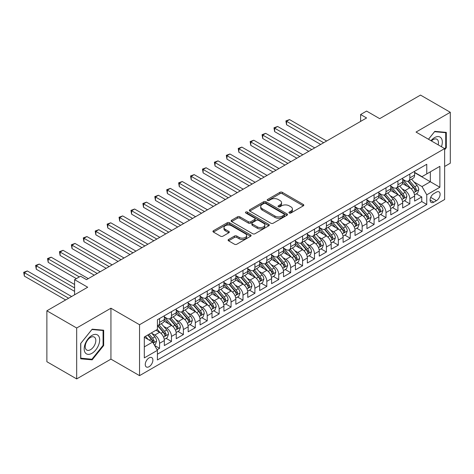<?xml version="1.0" encoding="UTF-8"?>
<svg xmlns="http://www.w3.org/2000/svg" width="474" height="474" viewBox="0 0 474 474"><rect width="100%" height="100%" fill="white"/><g stroke="black" fill="none" stroke-linecap="round" stroke-linejoin="round"><path stroke-width="0.71" d="M289.264 213.004A1.155 0.67 0 0 0 290.9 213.004L303.33 205.829A1.653 0.954 0 0 0 303.816 205.153A1.653 0.954 0 0 0 303.33 204.478L282.273 192.32A1.653 0.954 0 0 0 279.933 192.32L267.508 199.501A1.155 0.67 0 0 0 267.164 199.969A1.155 0.67 0 0 0 267.508 200.443A1.155 0.67 0 0 0 269.143 200.443L270.749 199.513A5.297 3.057 0 0 1 278.238 199.513L279.992 200.526A5.297 3.057 0 0 1 281.544 202.688A5.297 3.057 0 0 1 279.992 204.851L278.386 205.781A1.155 0.67 0 0 0 278.042 206.249A1.155 0.67 0 0 0 278.386 206.723A1.155 0.67 0 0 0 280.021 206.723L281.633 205.799A5.297 3.057 0 0 1 289.116 205.799L290.87 206.812A5.297 3.057 0 0 1 292.422 208.969A5.297 3.057 0 0 1 290.87 211.131L289.264 212.062A1.155 0.67 0 0 0 288.927 212.536A1.155 0.67 0 0 0 289.264 213.004L289.264 212.062M149.073 366.704A5.392 3.117 120 0 0 152.598 361.946A5.392 3.117 120 0 0 151.775 357.627A5.392 3.117 120 0 0 149.073 357.894A5.392 3.117 120 0 0 145.554 362.646A5.392 3.117 120 0 0 146.377 366.971A5.392 3.117 120 0 0 149.073 366.704M228.581 239.465A1.653 0.954 0 0 0 228.095 240.14A1.653 0.954 0 0 0 228.581 240.816L234.488 244.228A1.653 0.954 0 0 0 236.828 244.228L250.627 236.253A1.653 0.954 0 0 0 251.113 235.578A1.653 0.954 0 0 0 250.627 234.903L229.576 222.75A1.653 0.954 0 0 0 227.236 222.75L213.43 230.72A1.653 0.954 0 0 0 212.945 231.395A1.653 0.954 0 0 0 213.43 232.07L220.564 236.188A1.653 0.954 0 0 0 222.904 236.188L228.812 232.775A1.653 0.954 0 0 0 229.298 232.1A1.653 0.954 0 0 0 228.812 231.425L225.274 229.386A4.426 2.554 0 0 1 223.977 227.579A4.426 2.554 0 0 1 226.708 225.215A4.426 2.554 0 0 1 231.531 225.772L245.396 233.777A4.426 2.554 0 0 1 246.693 235.578A4.426 2.554 0 0 1 243.962 237.942A4.426 2.554 0 0 1 239.139 237.385L236.828 236.052A1.653 0.954 0 0 0 234.488 236.052L228.581 239.465L228.581 240.816L234.488 237.433L234.488 236.052M444.642 166.475L450.3 163.204L450.3 112.285L420.503 95.084L379.686 118.654L366.58 111.082L360.619 114.524L366.58 117.961L86.505 279.66L80.55 276.218L74.59 279.66L74.59 294.798M76.675 327.996L76.675 378.916L110.94 359.132L110.94 308.213L76.675 327.996L46.879 310.796L87.702 287.226L74.59 279.66M110.94 308.213L139.54 324.731L444.642 148.581L444.642 199.501L139.54 375.645L139.54 324.731M450.3 112.285L416.036 132.068L444.642 148.581M270.867 223.218A1.653 0.954 0 0 0 273.208 223.218L287.013 215.249A1.653 0.954 0 0 0 287.499 214.574A1.653 0.954 0 0 0 287.013 213.898L265.955 201.746A1.653 0.954 0 0 0 263.615 201.746L249.81 209.715A1.653 0.954 0 0 0 249.324 210.391A1.653 0.954 0 0 0 249.81 211.066L270.867 223.218M246.237 213.259A1.155 0.67 0 0 1 247.416 213.418L247.416 212.044L268.823 224.403A1.653 0.954 0 0 1 269.303 225.079A1.653 0.954 0 0 1 268.823 225.754L255.018 233.723A1.653 0.954 0 0 1 252.678 233.723L231.62 221.565L231.62 220.214A1.653 0.954 0 0 0 231.134 220.89A1.653 0.954 0 0 0 231.62 221.565M231.62 220.214L237.527 216.808A1.653 0.954 0 0 1 239.868 216.808L248.406 221.737A1.653 0.954 0 0 0 250.746 221.737L254.668 219.474A1.653 0.954 0 0 0 255.148 218.798A1.653 0.954 0 0 0 254.668 218.123L245.775 212.992A1.155 0.67 0 0 1 245.437 212.518A1.155 0.67 0 0 1 246.154 211.896A1.155 0.67 0 0 1 247.416 212.044M76.675 378.916L46.879 361.715L46.879 310.796M157.09 349.759L159.566 348.331L154.619 345.475M151.804 333.323L154.797 335.053A6.743 3.893 60 0 1 159.566 343.306L164.33 340.557L164.33 345.576L171.481 341.452L166.06 338.317M163.72 326.444L166.712 328.168A6.743 3.893 60 0 1 171.481 336.427L176.251 333.672L176.251 338.697L183.397 334.567L177.975 331.439M175.641 319.559L178.633 321.289A6.743 3.893 60 0 1 183.397 329.549L188.166 326.793L188.166 331.818L195.318 327.688L189.896 324.56M187.556 312.68L190.548 314.41A6.743 3.893 60 0 1 195.318 322.664L200.087 319.914L200.087 324.933L207.233 320.809L201.811 317.675M199.477 305.801L202.469 307.525A6.743 3.893 60 0 1 207.233 315.785L212.002 313.03L212.002 318.054L219.154 313.924L213.733 310.796M211.392 298.916L214.384 300.646A6.743 3.893 60 0 1 219.154 308.906L223.918 306.151L223.918 311.175L231.069 307.045L225.648 303.917M223.313 292.037L226.305 293.767A6.743 3.893 60 0 1 231.069 302.021L235.839 299.272L235.839 304.296L242.99 300.166L237.569 297.032M235.228 285.158L238.221 286.883A6.743 3.893 60 0 1 242.99 295.142L247.754 292.393L247.754 297.411L254.905 293.282L249.484 290.153M247.15 278.279L250.142 280.004A6.743 3.893 60 0 1 254.905 288.263L259.675 285.508L259.675 290.532L266.826 286.403L261.399 283.274M259.065 271.395L262.057 273.125A6.743 3.893 60 0 1 266.826 281.378L271.59 278.629L271.59 283.653L278.742 279.524L273.32 276.389M270.986 264.516L273.978 266.246A6.743 3.893 60 0 1 278.742 274.499L283.511 271.75L283.511 276.769L290.663 272.645L285.235 269.51M282.901 257.637L285.893 259.361A6.743 3.893 60 0 1 290.663 267.62L295.426 264.865L295.426 269.89L302.578 265.76L297.157 262.632M294.816 250.752L297.808 252.482A6.743 3.893 60 0 1 302.578 260.741L307.348 257.986L307.348 263.011L314.493 258.881L309.072 255.753M306.737 243.873L309.729 245.603A6.743 3.893 60 0 1 314.493 253.857L319.263 251.107L319.263 256.126L326.414 252.002L320.993 248.868M318.652 236.994L321.645 238.718A6.743 3.893 60 0 1 326.414 246.978L331.184 244.223L331.184 249.247L338.329 245.117L332.908 241.989M330.574 230.109L333.566 231.839A6.743 3.893 60 0 1 338.329 240.099L343.099 237.344L343.099 242.368L350.25 238.238L344.829 235.11M342.489 223.23L345.481 224.96A6.743 3.893 60 0 1 350.25 233.214L355.014 230.465L355.014 235.489L362.166 231.359L356.744 228.225M354.41 216.351L357.402 218.076A6.743 3.893 60 0 1 362.166 226.335L366.935 223.58L366.935 228.604L374.087 224.475L368.665 221.346M366.325 209.472L369.317 211.197A6.743 3.893 60 0 1 374.087 219.456L378.85 216.701L378.85 221.725L386.002 217.596L380.581 214.467M378.246 202.588L381.238 204.318A6.743 3.893 60 0 1 386.002 212.571L390.772 209.822L390.772 214.846L397.923 210.717L392.496 207.582M390.161 195.709L393.153 197.439A6.743 3.893 60 0 1 397.923 205.692L402.687 202.943L402.687 207.962L409.838 203.838L409.838 198.813A6.743 3.893 -120 0 0 405.074 190.554L402.082 188.83M404.417 200.703L409.838 203.838M164.33 340.557A6.743 3.893 -120 0 0 159.566 332.298L155.987 330.236M176.251 333.672A6.743 3.893 -120 0 0 171.481 325.419L164.111 321.165M188.166 326.793A6.743 3.893 -120 0 0 183.397 318.534L176.032 314.28M200.087 319.914A6.743 3.893 -120 0 0 195.318 311.655L187.947 307.401M212.002 313.03A6.743 3.893 -120 0 0 207.233 304.776L199.862 300.522M223.918 306.151A6.743 3.893 -120 0 0 219.154 297.897L211.783 293.637M235.839 299.272A6.743 3.893 -120 0 0 231.069 291.012L223.698 286.758M247.754 292.393A6.743 3.893 -120 0 0 242.99 284.133L235.619 279.879M259.675 285.508A6.743 3.893 -120 0 0 254.905 277.254L247.535 272.994M271.59 278.629A6.743 3.893 -120 0 0 266.826 270.37L259.456 266.115M283.511 271.75A6.743 3.893 -120 0 0 278.742 263.491L271.371 259.237M295.426 264.865A6.743 3.893 -120 0 0 290.663 256.612L283.292 252.358M307.348 257.986A6.743 3.893 -120 0 0 302.578 249.727L295.207 245.473M319.263 251.107A6.743 3.893 -120 0 0 314.493 242.848L307.128 238.594M331.184 244.223A6.743 3.893 -120 0 0 326.414 235.969L319.043 231.715M343.099 237.344A6.743 3.893 -120 0 0 338.329 229.09L330.959 224.83M355.014 230.465A6.743 3.893 -120 0 0 350.25 222.205L342.88 217.951M366.935 223.58A6.743 3.893 -120 0 0 362.166 215.326L354.795 211.072M378.85 216.701A6.743 3.893 -120 0 0 374.087 208.447L366.716 204.187M390.772 209.822A6.743 3.893 -120 0 0 386.002 201.563L378.631 197.308M402.687 202.943A6.743 3.893 -120 0 0 397.923 194.684L390.552 190.429M436.418 192.136L433.793 193.653A5.226 3.016 120 0 0 430.38 198.256A5.226 3.016 120 0 0 431.18 202.445A5.226 3.016 120 0 0 433.793 202.185L436.418 200.668A5.226 3.016 120 0 0 439.831 196.064A5.226 3.016 120 0 0 439.031 191.881A5.226 3.016 120 0 0 436.418 192.136M144.309 346.885L152.652 342.068L157.421 350.327L157.421 359.962L426.76 204.454L426.76 194.82L421.996 186.566L413.998 181.945M157.421 350.327L144.309 357.894L144.309 336.978L157.421 329.406L157.421 319.772L426.76 164.271L426.76 173.905L439.872 166.333L439.872 187.254L426.76 194.82M164.33 316.887L166.712 318.261A6.743 3.893 60 0 0 170.083 318.593L174.853 315.844A6.743 3.893 -120 0 0 176.251 312.757L176.251 308.906M176.251 310.002L178.633 311.382A6.743 3.893 60 0 0 182.004 311.714L186.768 308.965A6.743 3.893 -120 0 0 188.166 305.878L188.166 302.021M188.166 303.123L190.548 304.498A6.743 3.893 60 0 0 193.919 304.835L198.689 302.08A6.743 3.893 -120 0 0 200.087 298.993L200.087 295.142M200.087 296.244L202.469 297.619A6.743 3.893 60 0 0 205.84 297.95L210.604 295.201A6.743 3.893 -120 0 0 212.002 292.114L212.002 288.263M212.002 289.359L214.384 290.74A6.743 3.893 60 0 0 217.756 291.072L222.525 288.322A6.743 3.893 -120 0 0 223.918 285.235L223.918 281.378M223.918 282.48L226.305 283.855A6.743 3.893 60 0 0 229.677 284.193L234.44 281.438A6.743 3.893 -120 0 0 235.839 278.351L235.839 274.499M235.839 275.601L238.221 276.976A6.743 3.893 60 0 0 241.592 277.314L246.362 274.559A6.743 3.893 -120 0 0 247.754 271.472L247.754 267.62M247.754 268.722L250.142 270.097A6.743 3.893 60 0 0 253.513 270.429L258.277 267.68A6.743 3.893 -120 0 0 259.675 264.593L259.675 260.736M259.675 261.838L262.057 263.218A6.743 3.893 60 0 0 265.428 263.55L270.198 260.795A6.743 3.893 -120 0 0 271.59 257.708L271.59 253.857M271.59 254.959L273.978 256.333A6.743 3.893 60 0 0 277.343 256.671L282.113 253.916A6.743 3.893 -120 0 0 283.511 250.829L283.511 246.978M283.511 248.08L285.893 249.454A6.743 3.893 60 0 0 289.264 249.786L294.028 247.037A6.743 3.893 -120 0 0 295.426 243.95L295.426 240.099M295.426 241.195L297.808 242.575A6.743 3.893 60 0 0 301.18 242.907L305.949 240.152A6.743 3.893 -120 0 0 307.348 237.071L307.348 233.214M307.348 234.316L309.729 235.691A6.743 3.893 60 0 0 313.101 236.028L317.864 233.273A6.743 3.893 -120 0 0 319.263 230.186L319.263 226.335M319.263 227.437L321.645 228.812A6.743 3.893 60 0 0 325.016 229.143L329.786 226.394A6.743 3.893 -120 0 0 331.184 223.307L331.184 219.456M331.184 220.552L333.566 221.933A6.743 3.893 60 0 0 336.937 222.265L341.701 219.515A6.743 3.893 -120 0 0 343.099 216.428L343.099 212.571M343.099 213.673L345.481 215.048A6.743 3.893 60 0 0 348.852 215.386L353.622 212.63A6.743 3.893 -120 0 0 355.014 209.544L355.014 205.692M355.014 206.794L357.402 208.169A6.743 3.893 60 0 0 360.773 208.501L365.537 205.752A6.743 3.893 -120 0 0 366.935 202.665L366.935 198.813M366.935 199.915L369.317 201.29A6.743 3.893 60 0 0 372.688 201.622L377.458 198.873A6.743 3.893 -120 0 0 378.85 195.786L378.85 191.929M378.85 193.031L381.238 194.411A6.743 3.893 60 0 0 384.61 194.743L389.373 191.988A6.743 3.893 -120 0 0 390.772 188.901L390.772 185.05M390.772 186.152L393.153 187.526A6.743 3.893 60 0 0 396.525 187.864L401.294 185.109A6.743 3.893 -120 0 0 402.687 182.022L402.687 178.171M157.421 354.179L421.759 201.563L421.759 196.953L414.608 201.083L414.608 196.058A6.743 3.893 -120 0 0 409.838 187.805L402.467 183.551M402.687 179.273L405.074 180.647A6.743 3.893 -120 0 0 408.44 180.979A6.743 3.893 -120 0 0 409.838 177.892L409.838 174.041M408.44 180.979L413.209 178.23A6.743 3.893 -120 0 0 414.608 175.143L414.608 171.292M159.566 318.534L159.566 322.391A6.743 3.893 60 0 1 158.168 325.478A6.743 3.893 60 0 1 157.421 325.751M158.168 325.478L162.932 322.723A6.743 3.893 -120 0 0 164.33 319.636L164.33 315.785M171.481 311.655L171.481 315.506A6.743 3.893 60 0 1 170.083 318.593M183.397 304.776L183.397 308.627A6.743 3.893 60 0 1 182.004 311.714M195.318 297.891L195.318 301.748A6.743 3.893 60 0 1 193.919 304.835M207.233 291.012L207.233 294.869A6.743 3.893 60 0 1 205.84 297.95M219.154 284.133L219.154 287.985A6.743 3.893 60 0 1 217.756 291.072M231.069 277.254L231.069 281.106A6.743 3.893 60 0 1 229.677 284.193M242.99 270.37L242.99 274.227A6.743 3.893 60 0 1 241.592 277.314M254.905 263.491L254.905 267.342A6.743 3.893 60 0 1 253.513 270.429M266.826 256.612L266.826 260.463A6.743 3.893 60 0 1 265.428 263.55M278.742 249.727L278.742 253.584A6.743 3.893 60 0 1 277.343 256.671M290.663 242.848L290.663 246.699A6.743 3.893 60 0 1 289.264 249.786M302.578 235.969L302.578 239.82A6.743 3.893 60 0 1 301.18 242.907M314.493 229.084L314.493 232.941A6.743 3.893 60 0 1 313.101 236.028M326.414 222.205L326.414 226.062A6.743 3.893 60 0 1 325.016 229.143M338.329 215.326L338.329 219.178A6.743 3.893 60 0 1 336.937 222.265M350.25 208.447L350.25 212.299A6.743 3.893 60 0 1 348.852 215.386M362.166 201.563L362.166 205.42A6.743 3.893 60 0 1 360.773 208.501M374.087 194.684L374.087 198.535A6.743 3.893 60 0 1 372.688 201.622M386.002 187.805L386.002 191.656A6.743 3.893 60 0 1 384.61 194.743M397.923 180.92L397.923 184.777A6.743 3.893 60 0 1 396.525 187.864M397.923 205.692L397.923 210.717M386.002 212.571L386.002 217.596M374.087 219.456L374.087 224.475M362.166 226.335L362.166 231.359M350.25 233.214L350.25 238.238M338.329 240.099L338.329 245.117M326.414 246.978L326.414 252.002M314.493 253.857L314.493 258.881M302.578 260.741L302.578 265.76M290.663 267.62L290.663 272.645M278.742 274.499L278.742 279.524M266.826 281.378L266.826 286.403M254.905 288.263L254.905 293.282M242.99 295.142L242.99 300.166M231.069 302.021L231.069 307.045M219.154 308.906L219.154 313.924M207.233 315.785L207.233 320.809M195.318 322.664L195.318 327.688M183.397 329.549L183.397 334.567M171.481 336.427L171.481 341.452M159.566 343.306L159.566 348.331M152.652 342.068L144.309 337.251M421.996 186.566L430.339 181.749L430.339 171.837L439.872 166.333M414.608 172.666L439.872 187.254M414.608 172.388L421.996 176.654L426.76 173.905M110.94 359.132L139.54 375.645M360.619 114.524L360.619 121.403M416.332 193.825L421.759 196.953M421.759 201.563L426.76 204.454M444.642 149.796L446.307 147.716L446.307 132.382L434.806 131.357L428.466 139.243M80.669 358.818L92.169 359.843L103.67 345.54L103.67 330.206L92.169 329.175L80.669 343.484L80.669 358.818M445.714 147.373L446.307 147.716M103.071 345.196L103.67 345.54M90.955 359.144L92.169 359.843M289.727 213.17L290.87 212.506A5.297 3.057 0 0 0 292.422 210.349L292.422 208.969M281.544 202.688L281.544 204.063A5.297 3.057 0 0 1 279.992 206.226L278.848 206.889M303.307 205.84L282.273 193.7A1.653 0.954 0 0 0 279.933 193.7L267.97 200.609M286.989 215.267L265.955 203.121A1.653 0.954 0 0 0 263.615 203.121L249.834 211.078M284.086 215.048A1.155 0.67 0 0 0 284.424 214.574A1.155 0.67 0 0 0 284.086 214.106L265.606 203.435A1.155 0.67 0 0 0 263.965 203.435L262.27 204.413A5.297 3.057 0 0 0 260.718 206.575A5.297 3.057 0 0 0 262.27 208.732L274.902 216.026A5.297 3.057 0 0 0 282.391 216.026L284.086 215.048L284.086 216.422A1.155 0.67 0 0 0 284.424 215.954L284.424 214.574M260.718 206.575L260.718 207.95A5.297 3.057 0 0 0 262.27 210.112L262.27 208.732M284.086 216.422L282.391 217.406A5.297 3.057 0 0 1 274.902 217.406L262.27 210.112M231.644 221.577L237.527 218.182L237.527 216.808M255.148 218.798L255.148 220.173A1.653 0.954 0 0 1 254.668 220.848L250.746 223.112A1.653 0.954 0 0 1 248.406 223.112L239.868 218.182A1.653 0.954 0 0 0 237.527 218.182M247.416 213.418L268.799 225.766M257.269 226.85A4.426 2.554 0 0 0 262.092 227.407A4.426 2.554 0 0 0 264.824 225.043A4.426 2.554 0 0 0 263.526 223.236L258.644 220.416A1.653 0.954 0 0 0 256.304 220.416L252.387 222.679A1.653 0.954 0 0 0 251.901 223.355A1.653 0.954 0 0 0 252.387 224.03L257.269 226.85L257.269 228.225A4.426 2.554 0 0 0 262.092 228.782A4.426 2.554 0 0 0 264.824 226.418L264.824 225.043M251.901 223.355L251.901 224.735A1.653 0.954 0 0 0 252.387 225.411L252.387 224.03M257.269 228.225L252.387 225.411M246.693 235.578L246.693 236.959A4.426 2.554 0 0 1 243.962 239.317A4.426 2.554 0 0 1 239.139 238.766L236.828 237.433A1.653 0.954 0 0 0 234.488 237.433M223.977 227.579L223.977 228.954A4.426 2.554 0 0 0 225.274 230.761L225.274 229.386M228.794 232.793L225.274 230.761M250.61 236.271L229.576 224.125A1.653 0.954 0 0 0 227.236 224.125L213.454 232.082M414.507 194.879L417.588 193.102L418.779 189.659A4.467 2.577 -120 0 0 417.037 185.464L411.592 179.16M410.502 188.237L404.044 180.76A12.893 7.442 -120 0 0 402.687 179.344M406.959 186.14L403.35 181.957A10.701 6.18 -120 0 0 402.687 181.24M326.651 141.015L289.525 119.578L286.551 121.303L286.551 124.739L320.691 144.452M407.836 181.222L413.346 187.597A4.467 2.577 60 0 1 414.934 190.678L415.26 191.206L415.864 191.123L416.368 189.849A4.467 2.577 -120 0 0 414.774 186.774L409.329 180.47M408.161 181.121L414.075 187.971A2.275 1.315 60 0 1 414.649 188.859L416.368 189.849M286.551 124.739L285.893 120.923L323.671 142.733M285.893 120.923L289.525 119.578M441.436 146.733A10.955 6.328 120 0 0 434.569 137.608A10.955 6.328 120 0 0 430.979 140.695M438.172 144.848A7.501 4.331 120 0 0 436.909 139.243A7.501 4.331 120 0 0 433.159 139.617A7.501 4.331 120 0 0 431.423 140.95M428.49 139.261L434.569 131.695L445.714 132.69L445.714 147.55L444.642 148.883M444.973 132.264L445.714 132.69M98.639 344.971A10.955 6.328 120 0 0 95.801 334.389A10.955 6.328 120 0 0 85.219 343.774A10.955 6.328 120 0 0 88.057 354.356A10.955 6.328 120 0 0 98.639 344.971M95.114 343.97A7.501 4.331 120 0 0 94.267 337.061A7.501 4.331 120 0 0 85.924 343.146A7.501 4.331 120 0 0 86.772 350.055A7.501 4.331 120 0 0 95.114 343.97M80.787 358.237L80.787 343.377L91.932 329.513L103.071 330.508L103.071 345.368L91.932 359.233L80.669 358.166M102.337 330.088L103.071 330.508M402.586 201.758L405.667 199.981L406.858 196.544A4.467 2.577 -120 0 0 405.122 192.349L399.677 186.045M398.581 195.122L392.128 187.645A12.893 7.442 -120 0 0 390.772 186.223M395.043 193.019L391.429 188.842A10.701 6.18 -120 0 0 390.772 188.119M314.736 147.894L277.61 126.463L274.63 128.181L274.63 131.624L308.775 151.336M395.914 188.101L401.425 194.482A4.467 2.577 60 0 1 403.019 197.557L403.344 198.085L403.949 198.002L404.446 196.734A4.467 2.577 -120 0 0 402.853 193.653L397.408 187.349M396.24 188L402.159 194.85A2.275 1.315 60 0 1 402.734 195.744L404.446 196.734M274.63 131.624L273.978 127.802L311.756 149.612M273.978 127.802L277.61 126.463M390.671 208.643L393.752 206.865L394.943 203.423A4.467 2.577 -120 0 0 393.201 199.228L387.756 192.924M386.666 202.001L380.207 194.524A12.893 7.442 -120 0 0 378.85 193.108M383.122 199.904L379.514 195.721A10.701 6.18 -120 0 0 378.85 195.004M302.815 154.773L265.695 133.342L262.714 135.06L262.714 138.503L296.854 158.215M383.999 194.986L389.51 201.361A4.467 2.577 60 0 1 391.097 204.436L391.423 204.969L392.028 204.881L392.531 203.613A4.467 2.577 -120 0 0 390.937 200.538L385.492 194.233M384.325 194.879L390.244 201.734A2.275 1.315 60 0 1 390.813 202.623L392.531 203.613M262.714 138.503L262.057 134.681L299.835 156.497M262.057 134.681L265.695 133.342M378.75 215.522L381.831 213.744L383.022 210.302A4.467 2.577 -120 0 0 381.286 206.107L375.841 199.803M374.75 208.88L368.292 201.403A12.893 7.442 -120 0 0 366.935 199.987M371.207 206.782L367.593 202.599A10.701 6.18 -120 0 0 366.935 201.883M290.9 161.658L253.774 140.221L250.793 141.945L250.793 145.382L284.939 165.094M372.084 201.865L377.588 208.24A4.467 2.577 60 0 1 379.182 211.321L379.508 211.848L380.112 211.765L380.61 210.492A4.467 2.577 -120 0 0 379.022 207.416L373.571 201.112M372.404 201.764L378.323 208.613A2.275 1.315 60 0 1 378.898 209.502L380.61 210.492M250.793 145.382L250.142 141.566L287.919 163.376M250.142 141.566L253.774 140.221M366.835 222.401L369.916 220.623L371.106 217.181A4.467 2.577 -120 0 0 369.365 212.992L363.919 206.688M362.829 215.759L356.371 208.287A12.893 7.442 -120 0 0 355.014 206.865M359.286 213.661L355.678 209.484A10.701 6.18 -120 0 0 355.014 208.761M278.979 168.537L241.858 147.106L238.878 148.824L238.878 152.267L273.024 171.979M360.163 208.744L365.673 215.125A4.467 2.577 60 0 1 367.261 218.2L367.587 218.727L368.191 218.644L368.695 217.376A4.467 2.577 -120 0 0 367.101 214.295L361.656 207.991M360.489 208.643L366.408 215.492A2.275 1.315 60 0 1 366.977 216.381L368.695 217.376M238.878 152.267L238.221 148.445L275.998 170.255M238.221 148.445L241.858 147.106M354.919 229.286L357.994 227.502L359.185 224.066A4.467 2.577 -120 0 0 357.449 219.871L352.004 213.567M350.914 222.644L344.456 215.166A12.893 7.442 -120 0 0 343.099 213.75M347.371 220.546L343.757 216.363A10.701 6.18 -120 0 0 343.099 215.64M267.063 175.416L229.937 153.985L226.957 155.703L226.957 159.146L261.103 178.858M348.248 215.629L353.752 222.004A4.467 2.577 60 0 1 355.346 225.079L355.672 225.612L356.276 225.523L356.774 224.255A4.467 2.577 -120 0 0 355.186 221.18L349.741 214.876M348.568 215.522L354.487 222.377A2.275 1.315 60 0 1 355.062 223.266L356.774 224.255M226.957 159.146L226.305 155.324L264.083 177.14M226.305 155.324L229.937 153.985M342.998 236.165L346.079 234.387L347.27 230.945A4.467 2.577 -120 0 0 345.528 226.75L340.083 220.446M338.993 229.523L332.535 222.045A12.893 7.442 -120 0 0 331.184 220.629M335.45 227.425L331.841 223.242A10.701 6.18 -120 0 0 331.184 222.525M255.142 182.3L218.022 160.864L215.042 162.588L215.042 166.024L249.188 185.737M336.327 222.507L341.837 228.883A4.467 2.577 60 0 1 343.431 231.964L343.751 232.491L344.355 232.408L344.859 231.134A4.467 2.577 -120 0 0 343.265 228.059L337.82 221.755M336.653 222.401L342.572 229.256A2.275 1.315 60 0 1 343.14 230.145L344.859 231.134M215.042 166.024L214.384 162.209L252.162 184.019M214.384 162.209L218.022 160.864M331.083 243.043L334.158 241.266L335.349 237.824A4.467 2.577 -120 0 0 333.613 233.635L328.168 227.324M327.078 236.402L320.62 228.924A12.893 7.442 -120 0 0 319.263 227.508M323.535 234.304L319.92 230.121A10.701 6.18 -120 0 0 319.263 229.404M243.227 189.179L206.101 167.749L203.121 169.467L203.121 172.909L237.267 192.622M324.412 229.386L329.916 235.768A4.467 2.577 60 0 1 331.51 238.843L331.836 239.37L332.44 239.287L332.938 238.013A4.467 2.577 -120 0 0 331.35 234.938L325.905 228.634M324.731 229.286L330.651 236.135A2.275 1.315 60 0 1 331.225 237.024L332.938 238.013M203.121 172.909L202.469 169.088L240.247 190.898M202.469 169.088L206.101 167.749M319.162 249.922L322.243 248.145L323.434 244.708A4.467 2.577 -120 0 0 321.692 240.514L316.247 234.209M315.157 243.286L308.698 235.809A12.893 7.442 -120 0 0 307.348 234.393M311.619 241.189L308.005 237.006A10.701 6.18 -120 0 0 307.348 236.283M231.306 196.058L194.186 174.628L191.206 176.346L191.206 179.788L225.351 199.501M312.49 236.271L318.001 242.647A4.467 2.577 60 0 1 319.594 245.722L319.914 246.249L320.519 246.166L321.022 244.898A4.467 2.577 -120 0 0 319.429 241.817L313.984 235.513M312.816 236.165L318.735 243.014A2.275 1.315 60 0 1 319.31 243.909L321.022 244.898M191.206 179.788L190.548 175.967L228.332 197.782M190.548 175.967L194.186 174.628M307.247 256.807L310.322 255.03L311.519 251.587A4.467 2.577 -120 0 0 309.777 247.392L304.332 241.088M303.242 250.165L296.783 242.688A12.893 7.442 -120 0 0 295.426 241.272M299.698 248.068L296.084 243.885A10.701 6.18 -120 0 0 295.426 243.168M219.391 202.943L182.265 181.506L179.291 183.225L179.291 186.667L213.43 206.38M300.575 243.15L306.08 249.525A4.467 2.577 60 0 1 307.673 252.601L307.999 253.134L308.604 253.045L309.107 251.777A4.467 2.577 -120 0 0 307.513 248.702L302.068 242.398M300.901 243.043L306.814 249.899A2.275 1.315 60 0 1 307.389 250.787L309.107 251.777M179.291 186.667L178.633 182.851L216.411 204.661M178.633 182.851L182.265 181.506M295.326 263.686L298.407 261.909L299.598 258.466A4.467 2.577 -120 0 0 297.862 254.271L292.411 247.967M291.32 257.044L284.862 249.567A12.893 7.442 -120 0 0 283.511 248.151M287.783 254.947L284.169 250.764A10.701 6.18 -120 0 0 283.511 250.047M207.476 209.822L170.35 188.385L167.369 190.11L167.369 193.546L201.515 213.259M288.654 250.029L294.164 256.404A4.467 2.577 60 0 1 295.758 259.485L296.084 260.013L296.683 259.93L297.186 258.656A4.467 2.577 -120 0 0 295.592 255.581L290.147 249.277M288.98 249.928L294.899 256.778A2.275 1.315 60 0 1 295.474 257.666L297.186 258.656M167.369 193.546L166.712 189.73L204.495 211.54M166.712 189.73L170.35 188.385M283.411 270.565L286.492 268.788L287.682 265.351A4.467 2.577 -120 0 0 285.941 261.156L280.495 254.852M279.405 263.929L272.947 256.452A12.893 7.442 -120 0 0 271.59 255.03M275.862 261.826L272.254 257.649A10.701 6.18 -120 0 0 271.59 256.926M195.555 216.701L158.429 195.27L155.454 196.988L155.454 200.431L189.594 220.143M276.739 256.908L282.249 263.289A4.467 2.577 60 0 1 283.837 266.364L284.163 266.892L284.767 266.809L285.271 265.541A4.467 2.577 -120 0 0 283.677 262.46L278.232 256.156M277.065 256.807L282.978 263.657A2.275 1.315 60 0 1 283.553 264.551L285.271 265.541M155.454 200.431L154.797 196.609L192.574 218.419M154.797 196.609L158.429 195.27M271.489 277.45L274.57 275.672L275.761 272.23A4.467 2.577 -120 0 0 274.025 268.035L268.58 261.731M267.484 270.808L261.032 263.331A12.893 7.442 -120 0 0 259.675 261.915M263.947 268.711L260.333 264.528A10.701 6.18 -120 0 0 259.675 263.811M183.639 223.58L146.513 202.149L143.533 203.867L143.533 207.31L177.679 227.022M264.818 263.793L270.328 270.168A4.467 2.577 60 0 1 271.922 273.243L272.248 273.776L272.852 273.688L273.35 272.42A4.467 2.577 -120 0 0 271.756 269.345L266.311 263.04M265.144 263.686L271.063 270.541A2.275 1.315 60 0 1 271.638 271.43L273.35 272.42M143.533 207.31L142.881 203.488L180.659 225.304M142.881 203.488L146.513 202.149M259.574 284.329L262.655 282.551L263.846 279.109A4.467 2.577 -120 0 0 262.104 274.914L256.659 268.61M255.569 277.687L249.111 270.21A12.893 7.442 -120 0 0 247.754 268.794M252.026 275.59L248.417 271.406A10.701 6.18 -120 0 0 247.754 270.69M171.718 230.465L134.598 209.028L131.618 210.752L131.618 214.189L165.758 233.901M252.903 270.672L258.413 277.047A4.467 2.577 60 0 1 260.001 280.128L260.327 280.655L260.931 280.572L261.435 279.299A4.467 2.577 -120 0 0 259.841 276.224L254.396 269.919M253.229 270.571L259.148 277.42A2.275 1.315 60 0 1 259.716 278.309L261.435 279.299M131.618 214.189L130.96 210.373L168.738 232.183M130.96 210.373L134.598 209.028M247.653 291.208L250.734 289.43L251.925 285.988A4.467 2.577 -120 0 0 250.189 281.799L244.744 275.495M243.654 284.566L237.196 277.094A12.893 7.442 -120 0 0 235.839 275.672M240.111 282.468L236.496 278.291A10.701 6.18 -120 0 0 235.839 277.568M159.803 237.344L122.677 215.913L119.697 217.631L119.697 221.074L153.843 240.786M240.988 277.551L246.492 283.932A4.467 2.577 60 0 1 248.086 287.007L248.412 287.534L249.016 287.451L249.514 286.183A4.467 2.577 -120 0 0 247.926 283.102L242.481 276.798M241.307 277.45L247.227 284.299A2.275 1.315 60 0 1 247.801 285.188L249.514 286.183M119.697 221.074L119.045 217.252L156.823 239.062M119.045 217.252L122.677 215.913M235.738 298.093L238.819 296.309L240.01 292.873A4.467 2.577 -120 0 0 238.268 288.678L232.823 282.374M231.733 291.451L225.274 283.973A12.893 7.442 -120 0 0 223.918 282.557M228.19 289.353L224.581 285.17A10.701 6.18 -120 0 0 223.918 284.453M147.882 244.223L110.762 222.792L107.782 224.51L107.782 227.953L141.927 247.665M229.066 284.436L234.577 290.811A4.467 2.577 60 0 1 236.165 293.886L236.49 294.419L237.095 294.33L237.598 293.062A4.467 2.577 -120 0 0 236.005 289.987L230.56 283.683M229.392 284.329L235.311 291.184A2.275 1.315 60 0 1 235.88 292.073L237.598 293.062M107.782 227.953L107.124 224.131L144.902 245.947M107.124 224.131L110.762 222.792M223.823 304.972L226.898 303.194L228.089 299.752A4.467 2.577 -120 0 0 226.353 295.557L220.908 289.253M219.818 298.33L213.359 290.852A12.893 7.442 -120 0 0 212.002 289.436M216.274 296.232L212.66 292.049A10.701 6.18 -120 0 0 212.002 291.332M135.967 251.107L98.841 229.671L95.861 231.395L95.861 234.831L130.006 254.544M217.151 291.314L222.656 297.69A4.467 2.577 60 0 1 224.249 300.771L224.575 301.298L225.18 301.215L225.677 299.941A4.467 2.577 -120 0 0 224.089 296.866L218.644 290.562M217.471 291.208L223.39 298.063A2.275 1.315 60 0 1 223.965 298.952L225.677 299.941M95.861 234.831L95.209 231.016L132.987 252.826M95.209 231.016L98.841 229.671M211.902 311.851L214.983 310.073L216.174 306.631A4.467 2.577 -120 0 0 214.432 302.442L208.987 296.137M207.896 305.209L201.438 297.731A12.893 7.442 -120 0 0 200.087 296.315M204.353 303.111L200.745 298.928A10.701 6.18 -120 0 0 200.087 298.211M124.046 257.986L86.926 236.556L83.945 238.274L83.945 241.716L118.091 261.429M205.23 298.193L210.74 304.575A4.467 2.577 60 0 1 212.334 307.65L212.654 308.177L213.259 308.094L213.762 306.82A4.467 2.577 -120 0 0 212.168 303.745L206.723 297.441M205.556 298.093L211.475 304.942A2.275 1.315 60 0 1 212.05 305.831L213.762 306.82M83.945 241.716L83.288 237.895L121.071 259.705M83.288 237.895L86.926 236.556M199.987 318.729L203.062 316.952L204.253 313.515A4.467 2.577 -120 0 0 202.517 309.321L197.071 303.016M195.981 312.093L189.523 304.616A12.893 7.442 -120 0 0 188.166 303.2M192.438 309.996L188.824 305.813A10.701 6.18 -120 0 0 188.166 305.09M112.131 264.865L75.005 243.435L72.024 245.153L72.024 248.595L106.17 268.308M193.315 305.078L198.819 311.454A4.467 2.577 60 0 1 200.413 314.529L200.739 315.062L201.343 314.973L201.841 313.705A4.467 2.577 -120 0 0 200.253 310.63L194.808 304.32M193.635 304.972L199.554 311.821A2.275 1.315 60 0 1 200.129 312.716L201.841 313.705M72.024 248.595L71.373 244.774L109.15 266.589M71.373 244.774L75.005 243.435M188.065 325.614L191.146 323.837L192.337 320.394A4.467 2.577 -120 0 0 190.595 316.199L185.15 309.895M184.06 318.972L177.602 311.495A12.893 7.442 -120 0 0 176.251 310.079M180.523 316.875L176.909 312.692A10.701 6.18 -120 0 0 176.251 311.975M100.21 271.75L63.089 250.313L60.109 252.032L60.109 255.474L94.255 275.187M181.394 311.957L186.904 318.332A4.467 2.577 60 0 1 188.498 321.408L188.818 321.941L189.422 321.852L189.926 320.584A4.467 2.577 -120 0 0 188.332 317.509L182.887 311.205M181.72 311.851L187.639 318.706A2.275 1.315 60 0 1 188.214 319.594L189.926 320.584M60.109 255.474L59.451 251.658L97.235 273.468M59.451 251.658L63.089 250.313M176.15 332.493L179.225 330.716L180.422 327.273A4.467 2.577 -120 0 0 178.68 323.078L173.235 316.774M172.145 325.851L165.687 318.374A12.893 7.442 -120 0 0 164.33 316.958M168.602 323.754L164.988 319.571A10.701 6.18 -120 0 0 164.33 318.854M88.294 278.629L51.168 257.192L48.194 258.917L48.194 262.353L76.379 278.629M169.479 318.836L174.983 325.211A4.467 2.577 60 0 1 176.577 328.292L176.903 328.82L177.507 328.737L178.011 327.463A4.467 2.577 -120 0 0 176.417 324.388L170.972 318.084M169.805 318.735L175.718 325.585A2.275 1.315 60 0 1 176.292 326.473L178.011 327.463M48.194 262.353L47.536 258.537L79.354 276.911M47.536 258.537L51.168 257.192M164.229 339.372L167.31 337.595L168.501 334.158A4.467 2.577 -120 0 0 166.765 329.963L161.314 323.659M160.224 332.736L157.374 329.43M156.687 330.633L156.219 330.1M74.59 284.477L39.253 264.077L36.273 265.796L36.273 269.238L74.59 291.356M157.558 325.721L163.068 332.096A4.467 2.577 60 0 1 164.662 335.171L164.988 335.699L165.586 335.616L166.09 334.348A4.467 2.577 -120 0 0 164.496 331.267L159.051 324.963M157.883 325.614L163.803 332.464A2.275 1.315 60 0 1 164.377 333.358L166.09 334.348M36.273 269.238L35.615 265.416L74.59 287.919M35.615 265.416L39.253 264.077M154.382 345.06L155.395 344.48L156.586 341.037A4.467 2.577 -120 0 0 154.844 336.842L151.413 332.872M148.214 339.508L145.459 336.315M144.766 337.518L144.309 336.984M71.61 296.517L27.332 270.956L24.358 272.674L24.358 276.117L65.649 299.959M147.722 335.005L151.153 338.975A4.467 2.577 60 0 1 152.741 342.05L153.066 342.584L153.671 342.495L154.174 341.227A4.467 2.577 -120 0 0 152.581 338.152L149.15 334.182M148.001 334.845L151.881 339.348A2.275 1.315 60 0 1 152.456 340.237L154.174 341.227M24.358 276.117L23.7 272.301L68.629 298.241M23.7 272.301L27.332 270.956M154.797 335.053L159.566 332.298M166.712 328.168L171.481 325.419M178.633 321.289L183.397 318.534M190.548 314.41L195.318 311.655M202.469 307.525L207.233 304.776M214.384 300.646L219.154 297.897M226.305 293.767L231.069 291.012M238.221 286.883L242.99 284.133M250.142 280.004L254.905 277.254M262.057 273.125L266.826 270.37M273.978 266.246L278.742 263.491M285.893 259.361L290.663 256.612M297.808 252.482L302.578 249.727M309.729 245.603L314.493 242.848M321.645 238.718L326.414 235.969M333.566 231.839L338.329 229.09M345.481 224.96L350.25 222.205M357.402 218.076L362.166 215.326M369.317 211.197L374.087 208.447M381.238 204.318L386.002 201.563M393.153 197.439L397.923 194.684M405.074 190.554L409.838 187.805M409.838 177.892L414.608 175.143M159.566 322.391L164.33 319.636M171.481 315.506L176.251 312.757M183.397 308.627L188.166 305.878M195.318 301.748L200.087 298.993M207.233 294.869L212.002 292.114M219.154 287.985L223.918 285.235M231.069 281.106L235.839 278.351M242.99 274.227L247.754 271.472M254.905 267.342L259.675 264.593M266.826 260.463L271.59 257.708M278.742 253.584L283.511 250.829M290.663 246.699L295.426 243.95M302.578 239.82L307.348 237.071M314.493 232.941L319.263 230.186M326.414 226.062L331.184 223.307M338.329 219.178L343.099 216.428M350.25 212.299L355.014 209.544M362.166 205.42L366.935 202.665M374.087 198.535L378.85 195.786M386.002 191.656L390.772 188.901M397.923 184.777L402.687 182.022M409.838 198.813L414.608 196.058M430.7 197.368L436.418 200.668M430.102 200.052L433.793 202.185M290.87 212.506L290.87 211.131M278.386 206.723L278.386 205.781M279.992 206.226L279.992 204.851M267.508 200.443L267.508 199.501M279.933 193.7L279.933 192.32M282.273 193.7L282.273 192.32M303.33 205.829L303.33 204.478M249.81 211.066L249.81 209.715M263.615 203.121L263.615 201.746M265.955 203.121L265.955 201.746M287.013 215.249L287.013 213.898M274.902 217.406L274.902 216.026M282.391 217.406L282.391 216.026M239.868 218.182L239.868 216.808M248.406 223.112L248.406 221.737M250.746 223.112L250.746 221.737M254.668 220.848L254.668 219.474M268.823 225.754L268.823 224.403M236.828 237.433L236.828 236.052M239.139 238.766L239.139 237.385M228.812 232.775L228.812 231.425M213.43 232.07L213.43 230.72M227.236 224.125L227.236 222.75M229.576 224.125L229.576 222.75M250.627 236.253L250.627 234.903M413.826 192.586L418.749 189.748M404.044 180.76L404.66 180.41M414.774 186.774L417.037 185.464M411.213 188.83L413.346 187.597M401.905 199.471L406.828 196.627M392.128 187.645L392.739 187.289M402.853 193.653L405.122 192.349M399.298 195.709L401.425 194.482M389.989 206.35L394.913 203.506M380.207 194.524L380.823 194.168M390.937 200.538L393.201 199.228M387.376 202.594L389.51 201.361M378.068 213.229L382.992 210.391M368.292 201.403L368.902 201.047M379.022 207.416L381.286 206.107M375.461 209.472L377.588 208.24M366.153 220.114L371.077 217.27M356.371 208.287L356.987 207.932M367.101 214.295L369.365 212.992M363.54 216.351L365.673 215.125M354.238 226.993L359.156 224.149M344.456 215.166L345.066 214.811M355.186 221.18L357.449 219.871M351.625 223.236L353.752 222.004M342.317 233.872L347.241 231.034M332.535 222.045L333.151 221.69M343.265 228.059L345.528 226.75M339.704 230.115L341.837 228.883M330.402 240.756L335.319 237.912M320.62 228.924L321.23 228.575M331.35 234.938L333.613 233.635M327.789 236.994L329.916 235.768M318.481 247.635L323.404 244.791M308.698 235.809L309.315 235.454M319.429 241.817L321.692 240.514M315.868 243.873L318.001 242.647M306.565 254.514L311.489 251.67M296.783 242.688L297.394 242.333M307.513 248.702L309.777 247.392M303.952 250.758L306.08 249.525M294.644 261.393L299.568 258.555M284.862 249.567L285.478 249.217M295.592 255.581L297.862 254.271M292.031 257.637L294.164 256.404M282.729 268.278L287.653 265.434M272.947 256.452L273.563 256.096M283.677 262.46L285.941 261.156M280.116 264.516L282.249 263.289M270.808 275.157L275.732 272.313M261.032 263.331L261.642 262.975M271.756 269.345L274.025 268.035M268.201 271.401L270.328 270.168M258.893 282.036L263.817 279.198M249.111 270.21L249.727 269.854M259.841 276.224L262.104 274.914M256.28 278.279L258.413 277.047M246.972 288.921L251.895 286.077M237.196 277.094L237.806 276.739M247.926 283.102L250.189 281.799M244.365 285.158L246.492 283.932M235.057 295.8L239.98 292.956M225.274 283.973L225.891 283.618M236.005 289.987L238.268 288.678M232.444 292.043L234.577 290.811M223.141 302.679L228.059 299.841M213.359 290.852L213.97 290.497M224.089 296.866L226.353 295.557M220.529 298.922L222.656 297.69M211.22 309.563L216.144 306.719M201.438 297.731L202.054 297.382M212.168 303.745L214.432 302.442M208.607 305.801L210.74 304.575M199.305 316.442L204.229 313.598M189.523 304.616L190.133 304.261M200.253 310.63L202.517 309.321M196.692 312.68L198.819 311.454M187.384 323.321L192.308 320.483M177.602 311.495L178.218 311.14M188.332 317.509L190.595 316.199M184.771 319.565L186.904 318.332M175.469 330.206L180.393 327.362M165.687 318.374L166.297 318.024M176.417 324.388L178.68 323.078M172.856 326.444L174.983 325.211M163.548 337.085L168.471 334.241M164.496 331.267L166.765 329.963M160.935 333.323L163.068 332.096M153.215 343.052L156.556 341.12M152.581 338.152L154.844 336.842M149.221 340.089L151.153 338.975"/></g></svg>
